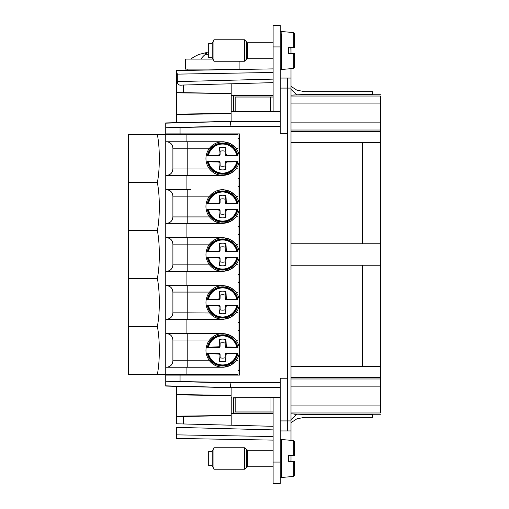 <?xml version="1.0" encoding="UTF-8"?>
<svg xmlns="http://www.w3.org/2000/svg" width="509" height="509" viewBox="0 0 509 509"><rect width="100%" height="100%" fill="white"/><g stroke="black" fill="none" stroke-linecap="round" stroke-linejoin="round"><path stroke-width="0.76" d="M128.523 230.52L157.37 230.52C158.649 223.839 159.298 215.848 159.33 206.546C159.298 197.237 158.649 189.246 157.37 182.566C158.649 175.885 159.298 167.887 159.33 158.585C159.298 149.283 158.649 141.292 157.37 134.605L128.523 134.605L128.523 374.395L157.37 374.395C158.649 367.714 159.298 359.717 159.33 350.415C159.298 341.113 158.649 333.121 157.37 326.434C158.649 319.754 159.298 311.762 159.33 302.461M128.523 182.566L157.37 182.566M128.523 278.48L157.37 278.48C158.649 271.8 159.298 263.802 159.33 254.5C159.298 245.198 158.649 237.207 157.37 230.52M159.33 302.454C159.298 293.152 158.649 285.161 157.37 278.48M128.523 326.434L157.37 326.434M157.37 374.395L238.034 374.395L238.034 360.569L235.953 360.843L230.882 365.15L223.604 367.237L221.937 367.231M157.37 134.605L238.034 134.605L238.034 148.431L235.953 148.157L230.882 143.85L223.604 141.763L187.217 141.763L221.841 141.763M165.749 374.395L165.749 134.605M165.756 223.362L221.943 223.362A16.842 16.842 0 0 0 223.496 223.362L223.203 223.362M165.749 367.237L221.943 367.237C216.968 366.913 212.832 364.762 209.543 360.792C205.356 354.964 204.841 348.824 208.003 342.372L209.543 340.037A16.772 16.772 0 0 1 222.719 333.643C217.349 333.764 212.959 335.889 209.543 340.037C213.36 335.813 217.496 333.669 221.943 333.592L222.535 333.592M172.901 374.395L172.901 375.108M172.901 134.605L172.901 133.892M165.749 141.763L187.217 141.763L187.217 148.208L172.901 148.208C172.519 144.295 170.369 142.145 166.462 141.763M165.749 189.723L190.9 189.723M165.749 175.408L221.943 175.408A16.842 16.842 0 0 0 223.496 175.408L223.203 175.408M187.217 175.408L187.217 168.963L172.901 168.963A6.439 6.439 0 0 1 166.456 175.408A6.439 6.439 0 0 0 172.901 168.963L172.901 148.208A6.439 6.439 90 0 0 166.456 141.763A6.439 6.439 -90 0 1 172.901 148.208L172.901 168.963C172.519 172.875 170.369 175.026 166.462 175.408M166.456 367.237A6.439 6.439 0 0 0 172.901 360.792L172.901 340.037L172.901 360.792C172.519 364.705 170.369 366.855 166.462 367.237M187.217 367.237L187.217 360.792L172.901 360.792L172.901 340.037C172.519 336.125 170.369 333.974 166.462 333.592A6.439 6.439 0 0 1 172.901 340.037L187.217 340.037L187.217 333.592L223.604 333.592L230.882 335.679L235.953 339.987L238.034 340.26L238.034 312.609L235.953 312.882L230.882 317.196L223.604 319.277L221.943 319.277A16.842 16.842 0 0 0 223.496 319.277L223.203 319.277M165.749 333.592L187.217 333.592M165.749 319.277L223.496 319.277M166.456 319.277A6.439 6.439 90 0 0 172.901 312.838L172.901 292.077L172.901 312.838C172.519 316.751 170.369 318.895 166.462 319.277M187.217 319.277L187.217 312.838L172.901 312.838L172.901 292.077C172.519 288.164 170.369 286.02 166.462 285.638A6.439 6.439 0 0 1 172.901 292.077L187.217 292.077L187.217 285.638L223.604 285.638L230.882 287.719L235.845 292.013L238.034 292.306L238.034 264.655L235.953 264.928L230.882 269.236L223.604 271.322L221.943 271.322A16.842 16.842 0 0 0 223.496 271.322L223.203 271.322M165.749 285.638L187.217 285.638M165.749 271.322L222.535 271.322M166.456 271.322A6.439 6.439 0 0 0 172.901 264.877L172.901 244.123L172.901 264.877C172.519 268.79 170.369 270.941 166.462 271.322M187.217 271.322L187.217 264.877L172.901 264.877L172.901 244.123C172.519 240.21 170.369 238.059 166.462 237.678A6.439 6.439 0 0 1 172.901 244.123L187.217 244.123L187.217 237.678L223.604 237.678L230.882 239.764L235.953 244.072L238.034 244.345L238.034 216.694L235.953 216.968L230.882 221.281L222.535 223.362M165.749 237.678L187.217 237.678M166.456 189.723A6.439 6.439 -90 0 1 172.901 196.162L172.901 216.923C172.519 220.836 170.369 222.98 166.462 223.362M166.456 223.362A6.439 6.439 0 0 0 172.901 216.923L172.901 196.162C172.519 192.249 170.369 190.105 166.462 189.723A6.439 6.439 0 0 1 172.901 196.162L187.217 196.162L187.217 189.723M273.11 411.972L235.171 411.972L235.171 397.707L273.11 397.656L273.11 462.077L280.268 462.077L280.268 378.232L287.362 378.232L287.362 133.358L280.268 133.358L280.268 126.531L227.682 126.531L180.059 127.466L180.059 133.892L239.472 133.892L239.472 375.108L165.743 375.108L165.743 381.254L165.743 375.108M209.574 360.83L214.645 365.138M219.926 367.002L221.542 367.205M185.594 319.277L186.911 319.277L186.911 333.592M235.845 360.856A16.772 16.772 0 0 1 222.719 367.186C228.057 367.072 232.428 364.959 235.845 360.856L235.845 360.856A16.772 16.772 0 0 0 239.465 351.274M222.719 367.186C217.349 367.065 212.959 364.94 209.543 360.792A16.772 16.772 0 0 0 222.719 367.186M238.034 370.1L239.465 370.1M239.472 370.813L238.034 370.813M239.465 138.187L238.034 138.187M180.059 133.892L165.743 133.892L165.743 127.746L180.059 127.466M238.034 138.9L239.465 138.9M238.034 148.431L235.953 148.157M239.472 157.726A16.772 16.772 0 0 0 235.845 148.144C232.428 144.041 228.057 141.928 222.719 141.814C217.349 141.935 212.959 144.06 209.543 148.208C212.87 144.225 216.999 142.075 221.943 141.763L187.217 141.763M210.001 147.648L214.353 144.028M219.818 142.017L221.51 141.795M222.719 189.774C217.349 189.889 212.959 192.02 209.543 196.162A16.772 16.772 0 0 0 209.543 216.923C212.959 221.065 217.349 223.197 222.719 223.311A16.772 16.772 0 0 1 205.948 206.539A16.772 16.772 0 0 1 222.719 189.774C228.057 189.889 232.428 191.995 235.845 196.099L238.034 196.391L238.034 168.74L235.953 169.013L230.882 173.321L222.535 175.408M235.953 196.118L230.882 191.804L223.604 189.723L221.771 189.736M280.268 382.463L227.682 382.463L165.743 381.254L165.743 386.064L176.483 386.356L165.743 386.064M165.743 381.254L165.743 380.268L165.743 381.254L230.087 382.94L227.682 382.463M166.462 333.592A6.439 6.439 0 0 1 172.901 340.037A6.439 6.439 0 0 0 166.462 333.592A6.439 6.439 0 0 1 172.901 340.037M166.462 285.638A6.439 6.439 0 0 1 172.901 292.077A6.439 6.439 0 0 0 166.462 285.638A6.439 6.439 0 0 1 172.901 292.077M166.462 237.678A6.439 6.439 0 0 1 172.901 244.123A6.439 6.439 0 0 0 166.462 237.678A6.439 6.439 0 0 1 172.901 244.123M222.719 333.643C228.057 333.758 232.428 335.87 235.845 339.974C238.047 342.792 239.249 345.986 239.465 349.556M238.034 340.26L235.845 339.974A16.772 16.772 0 0 1 239.472 349.556M239.472 351.274A16.772 16.772 0 0 1 237.436 358.457M176.483 122.644L165.743 122.936L165.743 128.732M209.746 195.914L209.543 196.162C213.366 191.944 217.496 189.793 221.943 189.723L222.535 189.723M222.719 141.814A16.772 16.772 0 0 0 205.948 158.585A16.772 16.772 0 0 0 222.719 175.357C228.057 175.242 232.428 173.13 235.845 169.026A16.772 16.772 0 0 0 239.472 159.444A16.772 16.772 0 0 1 222.719 175.357C217.349 175.236 212.959 173.111 209.543 168.963C212.819 172.926 216.955 175.077 221.943 175.408L221.841 175.408M223.203 189.723L223.496 189.723A16.842 16.842 0 0 0 221.943 189.723L223.496 189.723M238.034 196.391L235.845 196.099C238.047 198.924 239.249 202.118 239.472 205.687A16.772 16.772 0 0 0 235.845 196.099M235.845 312.901L235.845 312.901A16.772 16.772 0 0 0 239.472 303.313A16.772 16.772 0 0 1 235.845 312.901C232.428 317.005 228.057 319.111 222.719 319.226C217.349 319.111 212.959 316.98 209.543 312.838C212.845 316.808 216.98 318.958 221.949 319.277L221.943 319.277M223.203 333.592L223.496 333.592A16.842 16.842 0 0 0 221.943 333.592L223.496 333.592M219.086 286.039L223.496 285.638A16.842 16.842 0 0 0 221.943 285.638L221.943 285.638C217.54 285.689 213.405 287.833 209.543 292.077L208.003 294.418A16.772 16.772 0 0 1 222.719 285.689C228.057 285.803 232.428 287.909 235.845 292.013C238.047 294.838 239.249 298.032 239.472 301.602A16.772 16.772 0 0 0 235.845 292.013M209.676 265.043L209.543 264.877C205.356 259.049 204.841 252.909 208.003 246.458A16.772 16.772 0 0 1 222.719 237.728C217.349 237.849 212.959 239.974 209.543 244.123L187.217 244.123L187.217 264.877L209.543 264.877A16.772 16.772 0 0 0 222.719 271.272C228.057 271.157 232.428 269.045 235.845 264.941A16.772 16.772 0 0 0 237.436 262.542A16.772 16.772 0 0 1 222.719 271.272C217.349 271.151 212.959 269.026 209.543 264.877C212.832 268.847 216.961 270.992 221.943 271.322L223.496 271.322M222.719 285.689C217.349 285.803 212.959 287.935 209.543 292.077L187.217 292.077L187.217 312.838L209.676 312.997M208.003 246.458L209.543 244.123C213.43 239.866 217.559 237.722 221.943 237.678L222.535 237.678M172.901 216.923L209.543 216.923C212.838 220.893 216.968 223.037 221.943 223.362L221.841 223.362M222.719 223.311C228.057 223.197 232.428 221.091 235.845 216.987L235.845 216.987A16.772 16.772 0 0 0 239.472 207.398A16.772 16.772 0 0 1 235.845 216.987M222.719 237.728C228.057 237.843 232.428 239.955 235.845 244.059L235.953 244.072M223.203 237.678L223.496 237.678A16.842 16.842 0 0 0 221.943 237.678L223.496 237.678M238.034 244.345L235.845 244.059C238.047 246.878 239.249 250.072 239.472 253.641A16.772 16.772 0 0 0 235.845 244.059M280.268 382.94L230.087 382.94L230.672 387.546L231.124 387.693L231.124 395.417L176.483 394.5M280.268 126.531L280.268 25.45L273.11 25.45L280.268 25.45M280.268 126.06L230.087 126.06L227.682 126.531M176.483 122.701L231.124 121.307L230.672 121.454L230.087 126.06L165.743 127.746M238.034 330.729L239.465 330.729M239.472 330.017L238.04 330.017M239.465 322.859L238.034 322.859M238.034 322.14L239.465 322.14M238.034 282.775L239.465 282.775M239.472 282.056L238.034 282.056M239.465 274.898L238.034 274.898M238.034 274.186L239.465 274.186M237.436 262.542A16.772 16.772 0 0 0 239.472 255.359M238.034 234.814L239.465 234.814M239.472 234.102L238.034 234.102M239.465 226.944L238.034 226.944M238.034 226.225L239.465 226.225M238.034 186.86L239.465 186.86M239.472 186.141L238.034 186.141M239.465 178.983L238.034 178.983L239.465 178.983M238.034 178.271L239.465 178.271M176.477 415.529L176.483 394.882L231.124 395.601M176.483 386.299L231.124 387.693L280.268 387.693M215.059 317.4L219.57 318.978M220.174 319.086L220.868 319.181M213.373 288.52L216.669 286.783M215.059 269.446L219.551 271.017M220.2 271.132L221.116 271.252M219.551 237.983L221.72 237.697M215.059 221.485L221.084 223.292M221.701 223.343L223.496 223.362M214.983 191.638L217.279 190.64M217.979 190.417L221.491 189.755M221.517 175.376L223.496 175.408M233.459 347.093L231.423 347.552L237.964 347.552A15.582 15.582 0 0 0 207.335 347.552L219.252 347.552L220.085 346.336L220.117 343.13A7.711 7.711 0 0 1 225.175 343.13L225.213 346.336L225.672 347.386L233.593 347.552L233.459 347.093L226.899 347.023L226.785 347.552M225.175 357.7L225.964 361.231A11.313 11.313 0 0 1 219.328 361.231L220.117 357.7A7.711 7.711 0 0 0 225.175 357.7L225.213 354.493L225.672 353.443L226.785 353.278L226.047 353.278M233.459 353.736L226.899 353.806L226.785 353.278L233.593 353.278L233.459 353.736L231.423 353.278L237.964 353.278A15.582 15.582 0 0 1 207.335 353.278L208.404 353.278L207.335 353.278M237.964 353.278L236.889 353.278A14.526 14.526 0 0 1 208.404 353.278L211.706 353.278L211.833 353.736L213.869 353.278L211.706 353.278L219.252 353.278L220.085 354.493L220.117 357.7M212.934 59.095L185.429 59.095L185.429 69.116L187.217 69.116L187.217 70.382L176.477 70.566L176.483 114.118M208.003 150.543A16.772 16.772 0 0 0 209.543 168.963L187.217 168.963L187.217 148.208L209.543 148.208A16.772 16.772 0 0 0 208.003 150.543M222.719 319.226A16.772 16.772 0 0 1 209.543 312.838C205.356 307.003 204.841 300.864 208.003 294.418M280.268 387.546L230.672 387.546L165.743 385.841M280.268 462.077L280.268 483.55L273.11 483.55L280.268 483.55M280.268 88.082L291.002 88.082L291.002 420.918L280.268 420.918M233.459 299.139L226.899 299.069L226.785 299.591L233.593 299.591L233.459 299.139L231.423 299.591L237.964 299.591A15.582 15.582 0 0 0 207.335 299.597L208.404 299.597L207.335 299.597M226.785 299.591L225.672 299.432L225.213 298.382L225.175 295.169A7.711 7.711 0 0 0 220.117 295.169L220.085 298.382L219.252 299.597L218.507 299.597L218.393 299.069L218.991 298.802L219.621 299.432M207.678 299.597A15.238 15.238 0 0 1 237.62 299.591L236.889 299.591A14.526 14.526 0 0 0 208.404 299.597L218.393 299.069M225.175 309.746L225.971 313.27A11.313 11.313 0 0 1 219.328 313.27L220.117 309.746A7.711 7.711 0 0 0 225.175 309.746L225.213 306.533L225.672 305.483L226.785 305.317L226.047 305.317M233.459 305.775L226.899 305.845L226.785 305.317L233.593 305.317L233.459 305.775L231.423 305.317L237.964 305.317A15.582 15.582 0 0 1 207.335 305.324L208.404 305.324L207.335 305.324M237.964 305.317L236.889 305.317A14.526 14.526 0 0 1 208.404 305.324L211.706 305.324L211.833 305.775L213.869 305.324L211.706 305.324L219.252 305.324L220.085 306.533L220.117 309.746M226.047 251.637L226.785 251.637L225.672 251.471L225.213 250.422L225.175 247.215A7.711 7.711 0 0 0 220.117 247.215L220.085 250.428L219.252 251.637L218.507 251.637L218.393 251.109L218.991 250.848L219.621 251.471M233.459 251.179L226.899 251.109L226.785 251.637L233.593 251.637L233.459 251.179L231.423 251.637L237.964 251.637A15.582 15.582 0 0 0 207.335 251.637L208.404 251.637L207.335 251.637M207.678 251.637A15.238 15.238 0 0 1 237.62 251.637L236.889 251.637A14.526 14.526 0 0 0 208.404 251.637L218.393 251.109M225.175 261.785L225.971 265.316A11.313 11.313 0 0 1 219.328 265.316L220.117 261.785A7.711 7.711 0 0 0 225.175 261.785L225.213 258.572L225.672 257.529L226.785 257.363L226.047 257.363M233.459 257.821L226.899 257.891L226.785 257.363L233.593 257.363L233.459 257.821L231.423 257.363L237.964 257.363A15.582 15.582 0 0 1 207.335 257.363L208.404 257.363L207.335 257.363M237.964 257.363L236.889 257.363A14.526 14.526 0 0 1 208.404 257.363L211.706 257.363L211.833 257.821L213.869 257.363L211.706 257.363L219.252 257.363L220.085 258.578L220.117 261.785M233.459 203.225L226.899 203.155L226.785 203.676L233.593 203.676L233.459 203.225L231.423 203.676L237.964 203.676A15.582 15.582 0 0 0 207.335 203.683L208.404 203.683L207.335 203.683M226.785 203.676L225.672 203.517L225.213 202.467L225.175 199.254A7.711 7.711 0 0 0 220.117 199.254L220.085 202.467L219.252 203.683L218.507 203.683L218.393 203.155L218.991 202.887L219.621 203.517M207.678 203.683A15.238 15.238 0 0 1 237.62 203.676L236.889 203.676A14.526 14.526 0 0 0 208.404 203.683L218.393 203.155M225.175 213.831L225.971 217.356A11.313 11.313 0 0 1 219.328 217.356L220.117 213.831A7.711 7.711 0 0 0 225.175 213.831L225.213 210.618L225.672 209.568L226.785 209.403L226.047 209.403M233.459 209.861L226.899 209.931L226.785 209.403L233.593 209.403L233.459 209.861L231.423 209.403L237.964 209.403A15.582 15.582 0 0 1 207.335 209.409L208.404 209.409L207.335 209.409M237.964 209.403L236.889 209.403A14.526 14.526 0 0 1 208.404 209.409L211.706 209.409L211.833 209.861L213.869 209.409L211.706 209.409L219.252 209.409L220.085 210.618L220.117 213.831M176.477 438.434L273.11 440.12L176.477 438.434L176.477 427.363M176.477 386.299L176.477 423.781L183.514 423.965L176.477 423.781M207.335 347.552L208.404 347.552A14.526 14.526 0 0 1 236.889 347.552L237.964 347.552M226.899 347.023L226.301 346.763L225.672 347.386M225.175 343.13L225.964 339.598L226.301 346.763M226.041 346.158L225.213 346.336M225.964 339.598A11.313 11.313 0 0 0 219.328 339.598L220.117 343.13M219.328 339.598L219.258 346.158L220.085 346.336M219.258 346.158L218.991 346.763L219.621 347.386M211.833 347.093L213.869 347.552L211.706 347.552L211.833 347.093L218.991 346.763M218.393 347.023L218.507 347.552M225.964 361.231L226.041 354.671L225.213 354.493M226.041 354.671L226.301 354.067L225.672 353.443M226.899 353.806L226.301 354.067M213.869 353.278L219.252 353.278M211.833 353.736L218.991 354.067L219.621 353.443M218.393 353.806L218.507 353.278M219.328 361.231L218.991 354.067M219.258 354.671L220.085 354.493M176.477 122.701L176.477 92.619L231.188 93.376L231.188 83.788L182.209 85.067C179.155 85.639 177.52 84.494 177.31 81.618L273.11 79.111M176.477 114.5L231.124 113.583L231.124 121.307L280.268 121.307M291.002 440.336L291.002 430.938L280.268 430.938M291.002 460.161L290.843 461.358A3.576 3.576 0 0 0 291.002 460.289L291.002 455.631M273.11 426.313L183.514 423.965L183.514 416.438L176.483 416.381M273.11 413.473L231.194 413.473L231.188 425.212M273.11 413.047L233.739 413.047L231.194 413.473M233.739 413.047L233.453 397.796L233.446 413.263M233.746 398.013L235.171 398.013M280.268 397.567L233.446 397.796M231.124 395.417L231.131 397.567M273.11 397.656L280.268 397.656M273.11 462.077L273.11 483.55M280.268 439.534L281.572 439.534L281.572 477.461L280.268 477.461M291.002 420.918L291.002 430.938M291.002 48.839L291.002 53.369L290.843 47.642A3.576 3.576 0 0 1 291.002 48.711M291.002 68.664L291.002 78.062L291.002 68.664M291.002 88.082L291.002 78.062L280.268 78.062M291.002 412.977L380.477 412.977C380.477 415.363 380.477 415.363 380.477 412.977L380.477 386.14L291.002 386.14L291.002 413.868M273.11 25.45L273.11 46.923L280.268 46.923M273.11 97.028L235.171 97.028L235.171 111.293L273.11 111.344L273.11 46.923M273.11 111.344L280.268 111.344M281.572 33.861L281.572 69.459M280.268 111.433L231.131 111.433L235.171 110.987M231.124 113.583L231.131 111.433M273.11 95.527L231.194 95.527L233.739 95.953L233.739 110.987M273.11 95.953L233.746 95.953M273.11 82.636L231.188 83.788M231.194 95.527L231.188 93.376M176.477 70.573L177.31 74.129L177.31 81.618M237.62 299.591L237.964 299.591M226.899 299.069L226.301 298.802L225.672 299.432M225.175 295.169L225.964 291.644L226.301 298.802M226.041 298.204L225.213 298.382M225.964 291.644A11.313 11.313 0 0 0 219.328 291.644L220.117 295.169M219.328 291.644L219.258 298.204L220.085 298.382M219.258 298.204L218.991 298.802M211.833 299.139L218.507 299.597M225.971 313.27L226.041 306.711L225.213 306.533M226.041 306.711L226.301 306.113L225.672 305.483M226.899 305.845L226.301 306.113M213.869 305.324L219.252 305.324M211.833 305.775L218.393 305.845L218.507 305.324M218.393 305.845L218.991 306.113L219.621 305.483M219.328 313.27L218.991 306.113M219.258 306.711L220.085 306.533M237.62 251.637L237.964 251.637M226.899 251.109L226.301 250.848L225.672 251.471M225.175 247.215L225.964 243.684L226.301 250.848M226.041 250.243L225.213 250.422M225.964 243.684A11.313 11.313 0 0 0 219.328 243.684L220.117 247.215M219.328 243.684L219.258 250.243L220.085 250.428M219.258 250.243L218.991 250.848M211.833 251.179L218.507 251.637M225.971 265.316L226.041 258.757L225.213 258.572M226.041 258.757L226.301 258.152L225.672 257.529M226.899 257.891L226.301 258.152M213.869 257.363L219.252 257.363M211.833 257.821L218.393 257.891L218.507 257.363M218.393 257.891L218.991 258.152L219.621 257.529M219.328 265.316L218.991 258.152M219.258 258.757L220.085 258.578M237.62 203.676L237.964 203.676M226.899 203.155L226.301 202.887L225.672 203.517M225.175 199.254L225.964 195.73L226.301 202.887M226.041 202.289L225.213 202.467M225.964 195.73A11.313 11.313 0 0 0 219.328 195.73L220.117 199.254M219.328 195.73L219.258 202.289L220.085 202.467M219.258 202.289L218.991 202.887M211.833 203.225L218.507 203.683M225.971 217.356L226.041 210.796L225.213 210.618M226.041 210.796L226.301 210.198L225.672 209.568M226.899 209.931L226.301 210.198M213.869 209.409L219.252 209.409M211.833 209.861L218.393 209.931L218.507 209.409M218.393 209.931L218.991 210.198L219.621 209.568M219.328 217.356L218.991 210.198M219.258 210.796L220.085 210.618M187.217 69.116L237.321 69.116L237.321 69.504L273.11 68.88L176.483 70.566L273.11 68.88M183.514 416.438L231.188 415.624M176.483 416.177L231.188 415.459M176.477 114.118L231.124 113.399M231.188 93.541L176.483 92.823M280.268 72.335L280.268 69.466L281.827 69.466L281.827 31.539L280.268 31.539M291.002 142.386L380.477 142.386L380.477 131.646L291.002 131.646M291.002 130.018L380.477 130.018L380.477 131.646M380.477 130.018L380.477 96.023C380.477 93.637 380.477 93.637 380.477 96.023L291.002 96.023M380.477 386.14L380.477 142.386M291.002 378.982L380.477 378.982M291.002 377.354L380.477 377.354M291.002 366.614L380.477 366.614M362.586 265.234L362.586 366.614M291.002 265.234L380.477 265.234M291.002 243.766L380.477 243.766M362.586 142.386L362.586 243.766M291.002 422.667L296.9 418.818L304.605 417.342L372.601 417.342L372.601 414.511L304.605 414.511L291.002 413.855M291.002 419.62L296.632 414.371L294.698 414.269M372.607 94.489L304.605 94.489L291.002 95.132M380.477 102.754L380.477 103.092L291.002 103.092M291.002 86.333L296.9 90.182L304.605 91.658L372.601 91.658L372.601 94.489M288.501 461.358L294.584 461.358L294.584 475.031L294.584 461.358L288.501 461.358L288.501 455.631L293.279 455.631L293.279 440.539L281.827 439.534L281.572 477.461M237.321 69.116L239.109 69.116L239.109 61.239M293.279 53.369L293.279 68.46L294.584 67.035L294.584 53.369L288.501 53.369L288.501 47.642L293.279 47.642L293.279 32.544L281.827 31.539M293.279 455.631L294.584 455.631L294.584 441.965L293.279 440.539L294.584 441.965M294.584 443.988L294.584 447.405M294.584 455.631L288.501 455.631M293.279 47.642L294.584 47.642L294.584 33.969L293.279 32.544L294.584 33.969M294.584 35.993L294.584 47.642L288.501 47.642M294.584 53.369L288.501 53.369M206.011 54.323L205.878 53.203L205.063 54.323L208.69 54.323M205.878 53.203L206.393 52.58L199.413 54.323A35.789 35.789 0 0 0 190.799 59.089M208.69 52.605L206.444 52.961M273.11 466.728L247.578 466.728L244.479 469.234L244.479 447.761L213.939 447.761L212.266 451.337L212.266 465.652L213.939 469.234L213.939 449.078M244.479 59.922L244.479 39.766L213.939 39.766L213.939 61.239L244.479 61.239L244.479 59.922M206.393 52.58L206.629 54.323M213.939 39.766L212.266 43.348L212.266 57.663L213.939 61.239M212.266 465.652L208.69 465.652L208.69 451.337L212.266 451.337M212.266 57.663L208.69 57.663L208.69 43.348L212.266 43.348M207.335 155.722L208.404 155.722L207.335 155.722A15.582 15.582 0 0 1 237.964 155.722L236.889 155.722L237.964 155.722M233.459 155.264L226.899 155.194L226.785 155.722L233.593 155.722L233.459 155.264L231.423 155.722L236.889 155.722A14.526 14.526 0 0 0 208.404 155.722L211.706 155.722L211.833 155.264L213.869 155.722L211.706 155.722L219.252 155.722L219.621 155.557L218.991 154.933L218.393 155.194L218.507 155.722L219.252 155.722M211.833 155.264L218.393 155.194M226.899 155.194L226.041 154.329L225.964 147.769L224.348 147.4L219.328 147.769L218.991 154.933M226.785 155.722L225.672 155.557L226.301 154.933M226.041 154.329L225.213 154.507L225.672 155.557M225.964 147.769L225.175 151.3L225.213 154.507M219.328 147.769L220.117 151.3L220.085 154.513L219.621 155.557M225.175 151.3A7.711 7.711 0 0 0 220.117 151.3M219.258 154.329L220.085 154.513M233.459 161.907L226.899 161.977L226.785 161.448L233.593 161.448L233.459 161.907L231.423 161.448L236.889 161.448A14.526 14.526 0 0 1 208.404 161.448L211.706 161.448L211.833 161.907L213.869 161.448L211.706 161.448L219.252 161.448L219.621 161.614L218.991 162.237L218.393 161.977L218.507 161.448L219.252 161.448M213.869 161.448L218.507 161.448M219.258 162.842L220.085 162.664L220.117 165.87L219.328 169.402L218.991 162.237M220.085 162.664L219.621 161.614M219.328 169.402A11.313 11.313 0 0 0 225.971 169.402L225.175 165.87L225.213 162.657L225.672 161.614L226.301 162.237L226.041 162.842L225.213 162.657M220.117 165.87A7.711 7.711 0 0 0 225.175 165.87M225.971 169.402L226.041 162.842M226.899 161.977L226.301 162.237M226.047 161.448L225.672 161.614M237.964 161.448L236.889 161.448L237.964 161.448A15.582 15.582 0 0 1 207.335 161.448M211.833 161.907L218.393 161.977M186.911 374.395L186.911 367.237M186.968 374.395L186.968 375.108M186.968 134.605L186.968 133.892M186.911 141.763L186.911 134.605M186.911 189.723L186.911 175.408M186.911 285.638L186.911 271.322M186.911 237.678L186.911 223.362M209.543 196.162L187.217 196.162L187.217 223.362M180.059 375.108L180.059 381.534M166.462 189.723A6.439 6.439 0 0 1 172.901 196.162M209.543 340.037L187.217 340.037L187.217 360.792L209.543 360.792M287.49 420.918L287.49 88.082M165.743 123.159L230.672 121.454L280.268 121.454M207.678 347.552A15.238 15.238 0 0 1 237.62 347.552M237.62 353.278A15.238 15.238 0 0 1 207.678 353.278M273.11 436.544L176.483 434.858M176.483 427.363L273.11 429.889M287.426 420.918L287.426 430.938M287.426 88.082L287.426 78.062M177.31 74.129L273.11 72.456M237.62 305.317A15.238 15.238 0 0 1 207.678 305.324M237.62 257.363A15.238 15.238 0 0 1 207.678 257.363M237.62 209.403A15.238 15.238 0 0 1 207.678 209.409M231.773 397.758L231.773 413.302M231.773 95.698L231.773 111.242M183.514 85.035L183.514 92.562M270.985 397.656L270.985 411.972M291.002 122.86L380.477 122.86M380.477 405.908L291.002 405.908M270.457 97.028L270.457 111.344M233.446 95.737L233.446 111.204M291.002 89.38L296.632 94.629M304.605 414.511C304.605 418.264 304.605 418.264 304.605 414.511M304.605 94.489C304.605 90.736 304.605 90.736 304.605 94.489M281.827 477.461L293.279 476.456L293.279 461.358M247.578 466.728L247.578 450.268L244.479 447.761M273.11 58.732L247.578 58.732L247.578 43.278M246.566 467.147L246.566 449.848M247.578 58.732L246.566 59.152L246.566 41.853L244.479 39.766M200.934 59.089A35.789 18.884 -90 0 1 205.483 54.323M207.678 155.722A15.238 15.238 0 0 1 237.62 155.722M237.62 161.448A15.238 15.238 0 0 1 207.678 161.448M372.607 414.765L380.477 414.765M372.607 94.235L380.477 94.235M294.584 67.035L293.279 68.46L281.827 69.466M273.11 450.268L247.578 450.268M293.279 476.456L294.584 475.031L293.279 476.456M273.11 42.272L247.578 42.272L246.566 41.853M246.566 59.152L244.479 61.239M244.479 469.234L213.939 469.234"/></g></svg>
